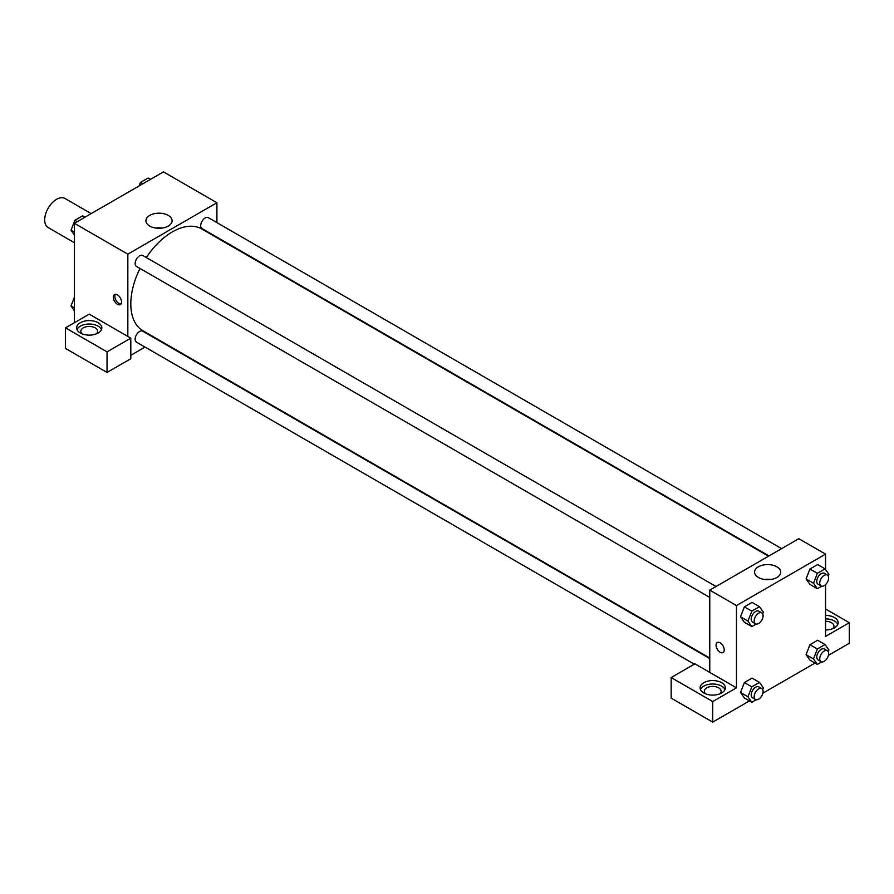 <?xml version="1.0" encoding="UTF-8"?>
<svg xmlns="http://www.w3.org/2000/svg" width="894" height="894" viewBox="0 0 894 894"><rect width="100%" height="100%" fill="white"/><g stroke="black" fill="none" stroke-linecap="round" stroke-linejoin="round"><path stroke-width="1.34" d="M91.188 213.61L64.971 198.479A16.796 9.7 120 0 0 52.031 202.972A16.796 9.7 120 0 0 44.7 219.879A16.796 9.7 120 0 0 48.175 227.568L74.392 242.699M74.392 322.723L74.392 223.299L163.457 171.883L216.907 202.737L216.907 222.617M168.251 215.398A13.075 7.543 180 0 1 172.084 220.729A13.075 7.543 180 0 1 159.009 228.283A13.075 7.543 180 0 1 145.934 220.729A13.075 7.543 180 0 1 154.003 213.755A13.075 7.543 180 0 1 168.251 215.398M127.831 336.435L89.232 314.152L65.486 327.863L107.045 351.867L130.803 338.156L127.831 336.435L127.831 254.164L74.392 223.299M127.831 254.164L216.907 202.737M162.172 228.059A13.075 7.543 0 0 0 155.835 228.059M117.438 304.295A5.777 3.33 60 0 1 113.672 299.211A5.777 3.33 60 0 1 114.555 294.584A5.777 3.33 60 0 1 120.332 297.914A5.777 3.33 60 0 1 120.332 304.586A5.777 3.33 60 0 1 117.438 304.295M115.404 294.327A5.777 3.33 -120 0 0 118.936 303.435A5.777 3.33 -120 0 0 120.981 303.982M80.326 322.723A12.594 7.275 180 0 1 94.06 321.147A12.594 7.275 180 0 1 101.827 327.863A12.594 7.275 180 0 1 89.232 335.138A12.594 7.275 180 0 1 76.638 327.863A12.594 7.275 180 0 1 80.326 322.723M101.48 329.584A12.594 7.275 0 0 0 92.641 324.298A12.594 7.275 0 0 0 80.326 326.154A12.594 7.275 0 0 0 76.996 329.584M82.114 333.864A8.392 4.85 180 0 1 80.84 331.294A8.392 4.85 180 0 1 86.025 326.813A8.392 4.85 180 0 1 95.177 327.863A8.392 4.85 180 0 1 97.636 331.294A8.392 4.85 180 0 1 96.351 333.864M65.486 327.863L65.486 348.436L107.045 372.44L130.803 358.717L130.803 338.156M107.045 351.867L107.045 372.44M145.052 347.073L130.803 355.298M709.758 658.554L142.738 331.193A6.303 3.632 120 0 0 137.888 332.881A6.303 3.632 120 0 0 135.139 339.217A6.303 3.632 120 0 0 136.436 342.1L694.314 664.186M781.613 548.648L208.291 217.644A6.303 3.632 120 0 0 203.441 219.332A6.303 3.632 120 0 0 200.692 225.668A6.303 3.632 120 0 0 201.999 228.551L769.019 555.923M716.06 586.498L142.738 255.494A6.303 3.632 120 0 0 137.888 257.181A6.303 3.632 120 0 0 135.139 263.518A6.303 3.632 120 0 0 136.436 266.401L709.758 597.404M140 268.457A58.78 33.938 120 0 0 130.803 303.871A58.78 33.938 120 0 0 142.973 330.78L709.758 658.006M768.538 556.191L201.753 228.965A58.78 33.938 120 0 0 146.292 257.55M709.758 672.411L694.917 663.84L671.159 677.551L712.73 701.555L736.477 687.832L709.758 672.411L709.758 590.129L798.823 538.702L825.553 554.135L825.553 569.523M671.159 677.551L671.159 698.125L712.73 722.117L749.451 700.918M762.861 693.174L815.015 663.069M828.425 655.324L849.3 643.267L849.3 622.705L825.553 636.416L825.553 584.598M825.553 621.274A8.392 4.85 180 0 1 831.487 622.705A8.392 4.85 180 0 1 833.946 626.124A8.392 4.85 180 0 1 832.672 628.694M837.79 624.414A12.594 7.275 0 0 0 825.553 618.86M825.553 615.43A12.594 7.275 180 0 1 838.147 622.705A12.594 7.275 180 0 1 825.553 629.968M705.612 693.833A8.392 4.85 180 0 1 704.327 691.263A8.392 4.85 180 0 1 712.73 686.413A8.392 4.85 180 0 1 721.123 691.263A8.392 4.85 180 0 1 719.849 693.833M724.967 689.553A12.594 7.275 0 0 0 716.128 684.268A12.594 7.275 0 0 0 703.824 686.123A12.594 7.275 0 0 0 700.483 689.553M703.824 682.692A12.594 7.275 180 0 1 717.547 681.116A12.594 7.275 180 0 1 725.325 687.832A12.594 7.275 180 0 1 712.73 695.107A12.594 7.275 180 0 1 700.125 687.832A12.594 7.275 180 0 1 703.824 682.692M712.73 701.555L712.73 722.117M825.553 608.982L849.3 622.705M817.362 648.988L809.93 644.708L817.652 640.249L809.93 644.708L806.075 654.643L809.93 660.13L806.075 654.643L813.495 658.934L817.362 648.988L825.073 644.54L828.928 650.027L828.257 651.76M821.72 586.207L817.362 588.721L809.93 584.441L806.064 578.966L809.93 569.009L817.652 564.561L809.93 569.009L817.362 573.3L825.073 568.841L828.928 574.328L828.257 576.06M756.168 624.057L751.798 626.571L744.378 622.291L740.511 616.804L744.378 606.858L752.089 602.4L744.378 606.858L751.798 611.138L759.52 606.691L763.375 612.178L762.694 613.91M751.798 686.838L744.378 682.558L752.089 678.099L744.378 682.558L740.523 692.492L744.378 697.979L740.523 692.492L747.943 696.784L751.798 686.838L759.52 682.39L763.375 687.877L762.694 689.609M736.477 687.832L736.477 605.562L825.553 554.135M776.897 566.796A13.075 7.543 180 0 1 780.73 572.126A13.075 7.543 180 0 1 767.655 579.681A13.075 7.543 180 0 1 754.581 572.126A13.075 7.543 180 0 1 762.649 565.153A13.075 7.543 180 0 1 776.897 566.796M736.477 605.562L709.758 590.129M770.818 579.457A13.075 7.543 0 0 0 764.482 579.457M717.267 642.551A5.777 3.33 -120 0 0 716.385 647.178A5.777 3.33 -120 0 0 720.151 652.262A5.777 3.33 60 0 1 716.373 647.178A5.777 3.33 60 0 1 717.256 642.551A5.777 3.33 60 0 1 723.034 645.893A5.777 3.33 60 0 1 723.034 652.553A5.777 3.33 60 0 1 720.151 652.274A5.777 3.33 -120 0 0 723.034 652.553M751.798 626.571L747.943 621.084L751.798 611.138M761.777 612.893L758.805 611.172A6.303 3.632 120 0 0 753.955 612.859A6.303 3.632 120 0 0 751.206 619.207A6.303 3.632 120 0 0 752.513 622.09L755.475 623.8A6.303 3.632 120 0 0 761.777 620.168A6.303 3.632 120 0 0 761.777 612.893A6.303 3.632 120 0 0 756.927 614.58A6.303 3.632 120 0 0 754.178 620.917A6.303 3.632 120 0 0 755.475 623.8M744.378 622.291L740.523 616.804L747.943 621.084M759.52 606.691L752.089 602.4M817.362 588.721L813.495 583.234L817.362 573.3M827.33 575.043L824.357 573.333A6.303 3.632 120 0 0 819.507 575.021A6.303 3.632 120 0 0 816.758 581.357A6.303 3.632 120 0 0 818.066 584.24L821.038 585.95A6.303 3.632 120 0 0 827.33 582.318A6.303 3.632 120 0 0 827.33 575.043A6.303 3.632 120 0 0 822.48 576.731A6.303 3.632 120 0 0 819.731 583.067A6.303 3.632 120 0 0 821.038 585.95M809.93 584.441L806.075 578.954L813.495 583.234M825.073 568.841L817.652 564.561M756.168 699.745L751.798 702.271L747.943 696.784M761.777 688.592L758.805 686.871A6.303 3.632 120 0 0 753.955 688.559A6.303 3.632 120 0 0 751.206 694.895A6.303 3.632 120 0 0 752.513 697.778L755.475 699.499A6.303 3.632 120 0 0 761.777 695.856A6.303 3.632 120 0 0 761.777 688.592A6.303 3.632 120 0 0 756.927 690.28A6.303 3.632 120 0 0 754.178 696.616A6.303 3.632 120 0 0 755.475 699.499M751.798 702.271L744.378 697.979M759.52 682.39L752.089 678.099M821.72 661.895L817.362 664.421L813.495 658.934M827.33 650.743L824.357 649.022A6.303 3.632 120 0 0 819.507 650.709A6.303 3.632 120 0 0 816.758 657.056A6.303 3.632 120 0 0 818.066 659.94L821.038 661.649A6.303 3.632 120 0 0 827.33 658.018A6.303 3.632 120 0 0 827.33 650.743A6.303 3.632 120 0 0 822.48 652.43A6.303 3.632 120 0 0 819.731 658.766A6.303 3.632 120 0 0 821.038 661.649M817.362 664.421L809.93 660.13M825.073 644.54L817.652 640.249M74.392 235.066L71.006 230.261L74.873 220.315L82.583 215.867L84.93 217.22M74.392 232.216L71.006 230.261M77.208 221.678L74.873 220.315M139.073 185.963L140.425 182.477L148.136 178.018L150.483 179.37M142.772 183.829L140.425 182.477M74.392 310.766L71.006 305.96L74.392 297.244M74.392 307.905L71.006 305.96"/></g></svg>
